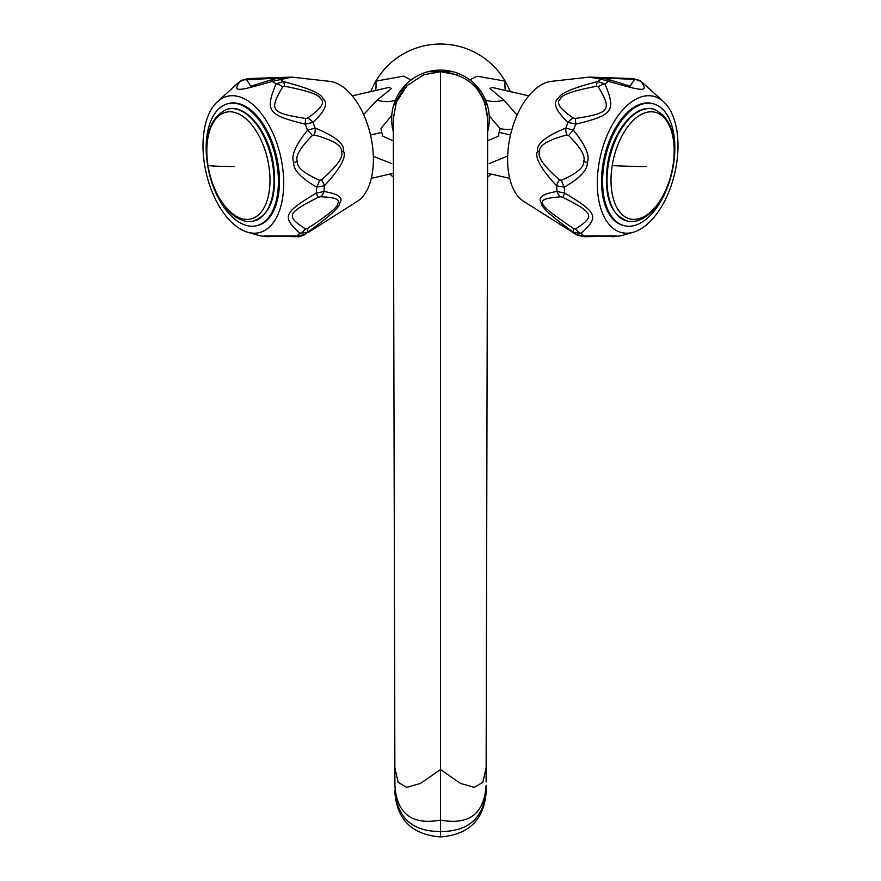 <?xml version="1.0" encoding="UTF-8"?>
<svg xmlns="http://www.w3.org/2000/svg" width="881" height="881" viewBox="0 0 881 881"><rect width="100%" height="100%" fill="white"/><g stroke="black" fill="none" stroke-linecap="round" stroke-linejoin="round"><path stroke-width="1.32" d="M248.398 79.301A9.768 1.817 87.8 0 0 247.682 78.596L291.776 77.11L272.251 81.393C235.59 91.976 232.705 91.965 240.084 81.393A9.768 8.59 44.5 0 1 246.691 79.786L288.516 77.495M217.442 101.711A70.006 38.125 -103 0 0 204.524 164.45A70.006 38.125 77 0 0 247.572 232.199A70.006 38.125 77 0 0 282.162 164.45A70.006 38.125 -103 0 0 217.442 101.711L237.496 83.508A83.838 45.658 -103 0 1 240.084 81.393L247.682 78.596M314.154 134.947A9.768 6.354 106.2 0 0 315.123 128.064A84.466 45.999 -103 0 0 312.898 122.404A9.768 7.687 -124.3 0 0 307.524 118.109L305.575 118.439L305.222 124.166C267.615 114.904 264.917 111.182 276.028 83.882L283.286 81.548C308.824 88.155 321.994 93.871 322.787 98.672C328.635 102.901 325.331 110.808 312.898 122.404L305.222 124.166A83.838 45.658 -103 0 1 307.579 130.157L315.123 128.064C335.32 136.324 344.746 143.966 343.403 151.003C346.795 156.818 340.451 168.436 324.362 185.847L316.686 187.124C300.828 177.962 293.153 169.725 293.659 162.423C290.917 155.761 295.564 145.002 307.579 130.157A9.768 2.247 44.8 0 1 312.315 135.575L314.154 134.947C333.271 140.134 342.357 145.651 341.388 151.51C344.075 156.433 337.401 165.925 321.356 179.977L319.451 180.198C304.055 173.436 296.71 167.258 297.404 161.664C295.014 156.686 299.992 147.997 312.315 135.575M272.02 236.207L267.659 236.659L260.115 235.855L247.572 232.199M264.774 235.888L296.941 235.888L296.886 236.692C298.097 237.121 300.542 236.537 304.22 234.941L304.584 234.709A9.768 7.874 58.9 0 1 304.22 234.941M319.451 180.198A9.768 3.359 -66 0 1 316.686 187.124A83.838 45.658 -103 0 1 316.246 193.126L323.944 191.496C338.623 193.908 343.81 197.851 339.515 203.324C340.066 206.914 329.362 216.594 307.403 232.364L299.936 233.399C281.777 216.66 283.286 212.927 316.246 193.126L318.184 197.333L320.111 196.815C334.714 197.069 340.562 199.359 337.643 203.687C338.392 206.661 328.25 214.986 307.216 228.664L305.41 228.895C285.73 216.01 286.876 213.268 318.184 197.333M307.216 228.664A9.768 3.006 -124.4 0 1 307.403 232.364A84.466 45.999 -103 0 1 304.584 234.709L296.941 235.888A83.838 45.658 -103 0 0 299.936 233.399A9.768 6.927 -59.6 0 0 305.41 228.895M321.356 179.977A9.768 5.55 -132.4 0 1 324.362 185.847A84.466 45.999 -103 0 1 323.944 191.496A9.768 8.05 90.4 0 1 320.111 196.815M305.575 118.439C270.852 113.021 268.837 110.301 282.713 86.889L284.453 86.272C307.017 90.501 318.977 94.575 320.365 98.518C325.629 102.075 321.356 108.605 307.524 118.109M284.453 86.272A9.768 3.766 102.1 0 0 283.286 81.548A84.466 45.999 -103 0 0 279.718 79.202A9.768 8.149 -93.9 0 0 276.403 78.607L271.8 79.664L272.251 81.393A83.838 45.658 -103 0 1 276.028 83.882A9.768 5.859 33.8 0 1 282.713 86.889M276.403 78.607L288.439 77.517M271.8 79.664L250.711 86.228L246.691 79.786M308.713 232.166L357.378 201.309A62.672 34.139 77 0 0 372.024 142.766A62.672 34.139 -103 0 0 329.681 81.349L291.787 77.11M267.659 236.659A9.768 8.975 -85.4 0 0 271.117 236.207M370.516 135.024L381.792 132.392L381.021 128.45L391.792 115.345M363.655 114.574L377.134 100.126L391.439 88.574L389.006 87.384M395.415 100.159A28.335 22.532 30.3 0 1 377.134 100.126M381.021 128.45A60.238 60.238 0 0 0 381.209 129.584M381.407 130.619A60.238 60.238 0 0 0 381.594 131.544M382.75 136.059A60.238 60.238 0 0 0 382.783 136.192L381.792 132.392M393.344 140.883L382.783 136.192M391.781 163.624L373.335 156.3M487.678 131.566A48.84 48.84 0 0 0 475.134 84.499L481.125 94.884L475.134 84.499A48.84 48.84 0 0 0 453.01 71.724L427.99 71.724A48.84 48.84 0 0 1 453.01 71.724L427.99 71.724A48.84 48.84 0 0 0 405.866 84.499L399.875 94.884L405.866 84.499A48.84 48.84 0 0 0 393.367 106.161L399.412 95.677L393.367 106.161A48.84 48.84 0 0 0 393.322 131.566M487.634 106.161L481.588 95.677L487.634 106.161A48.84 48.84 0 0 1 489.34 118.935M411.031 79.995L403.597 76.162L375.857 81.14A60.536 24.679 -123.5 0 1 375.625 90.468M510.22 91.591A74.885 74.885 0 0 0 370.78 91.591M505.375 90.468A60.536 24.679 -56.5 0 1 505.143 81.129L477.205 76.218L469.804 79.863M498.778 134.176A60.238 60.238 0 0 0 499.934 128.714L498.217 136.192L487.656 140.773M499.219 132.348L510.495 134.991M507.676 156.003L489.208 163.624M498.217 136.192A60.238 60.238 0 0 0 498.514 135.134M499.934 128.714A60.238 60.238 0 0 0 499.979 128.428L499.934 128.714A26.177 11.046 178.6 0 0 511.938 129.408M489.241 115.852L499.979 128.428M485.53 100.038A28.236 21.838 153.6 0 0 503.877 100.126L517.114 115.092M491.961 87.373L490.001 88.607L503.877 100.126M487.567 177.191A74.885 74.885 0 0 0 491.169 174.075M389.831 174.075A74.885 74.885 0 0 0 393.433 177.191M572.287 232.166L576.416 234.709A9.768 7.874 121.1 0 0 576.78 234.941L523.622 201.309A62.672 34.139 -77 0 1 508.976 142.766A62.672 34.139 103 0 1 551.319 81.349L589.224 77.11L601.283 79.202A9.768 8.149 -86.1 0 1 604.597 78.607L592.561 77.517M562.816 197.333L564.754 193.126A83.838 45.658 103 0 1 564.314 187.124A9.768 3.359 -114 0 1 561.549 180.198L559.644 179.977A9.768 5.55 -47.6 0 0 556.638 185.847C540.67 168.667 534.327 157.049 537.597 151.003C536.452 143.801 545.868 136.159 565.877 128.064L573.421 130.157C585.402 144.936 590.05 155.684 587.341 162.423C587.792 169.78 580.116 178.017 564.314 187.124L556.638 185.847A84.466 45.999 103 0 0 557.056 191.496L564.754 193.126C597.626 212.795 599.245 216.792 581.064 233.399L573.597 232.364C551.242 216.319 540.471 206.451 541.275 202.762C537.597 197.454 542.861 193.699 557.056 191.496A9.768 8.05 89.6 0 0 560.889 196.815L562.816 197.333C593.959 213.037 595.292 216.23 575.59 228.895L573.784 228.664C535.252 202.586 533.39 198.963 560.889 196.815M608.98 236.207L613.341 236.659A9.768 8.975 -94.6 0 1 609.883 236.207M576.78 234.941L584.114 236.692L617.526 236.196M573.784 228.664A9.768 3.006 -55.6 0 0 573.597 232.364A84.466 45.999 103 0 0 576.416 234.709L584.059 235.888L584.114 236.692M616.226 235.888L584.059 235.888A83.838 45.658 103 0 1 581.064 233.399A9.768 6.927 -120.4 0 1 575.59 228.895M559.644 179.977C543.742 166.135 537.058 156.642 539.613 151.51C538.842 145.519 547.916 140.002 566.846 134.947L568.686 135.575C580.931 147.832 585.898 156.532 583.596 161.664C584.169 167.379 576.813 173.557 561.549 180.198M568.686 135.575A9.768 2.247 135.2 0 1 573.421 130.157A83.838 45.658 103 0 1 575.778 124.166L575.425 118.439L573.476 118.109A9.768 7.687 -55.7 0 0 568.102 122.404C555.437 110.599 552.277 102.493 558.642 98.121C560.14 93.342 573.157 87.814 597.714 81.548L604.972 83.882C616.16 111.028 613.253 115.026 575.778 124.166L568.102 122.404A84.466 45.999 103 0 0 565.877 128.064A9.768 6.354 73.8 0 0 566.846 134.947M663.558 101.711A70.006 38.125 103 0 1 676.476 164.45A70.006 38.125 -77 0 1 633.428 232.199A70.006 38.125 -77 0 1 598.838 164.45A70.006 38.125 103 0 1 663.558 101.711L643.504 83.508A83.838 45.658 103 0 0 640.916 81.393A9.768 8.59 135.5 0 0 634.309 79.786L630.146 86.195M573.476 118.109C560.096 109.079 555.702 102.692 560.294 98.958C561.384 94.829 573.476 90.6 596.547 86.272L598.287 86.889C612.262 110.048 609.905 113.231 575.425 118.439M592.473 77.495L632.602 79.301A9.768 1.817 92.2 0 1 633.318 78.596L640.916 81.393C648.372 91.965 645.266 91.954 608.749 81.393L601.283 79.202A84.466 45.999 103 0 0 597.714 81.548A9.768 3.766 77.9 0 0 596.547 86.272M630.245 86.217L609.2 79.664L608.749 81.393A83.838 45.658 103 0 0 604.972 83.882A9.768 5.859 146.2 0 0 598.287 86.889M632.602 79.301L634.309 79.786M652.821 103.628L651.753 103.385A62.672 34.139 103 0 0 602.901 164.45A62.672 34.139 103 0 0 623.561 225.525L624.618 225.767A62.672 34.139 103 0 0 673.48 164.703A62.672 34.139 -77 0 0 652.821 103.628A62.672 34.139 -77 0 0 603.959 164.703A62.672 34.139 103 0 0 624.618 225.767M256.382 225.767L257.439 225.525A62.672 34.139 -103 0 0 278.099 164.45A62.672 34.139 -103 0 0 229.247 103.385L228.179 103.628A62.672 34.139 77 0 1 277.041 164.703A62.672 34.139 -103 0 1 256.382 225.767A62.672 34.139 -103 0 1 207.52 164.703A62.672 34.139 77 0 1 228.179 103.628M394.908 785.004L393.289 118.935L396.351 102.218L407.121 85.556L423.783 74.786L440.5 71.724L457.228 74.797M484.649 102.218L487.711 118.935C484.979 90.192 469.243 74.456 440.5 71.724L423.783 74.786M393.289 118.935L396.351 102.218L398.003 98.375M394.864 767.769L398.146 782.295L406.659 787.361L420.413 783.44L440.5 769.565L440.5 71.724M487.711 118.935L486.136 767.769L482.854 782.295L474.341 787.361L460.587 783.44L440.5 769.565L440.5 836.95C468.571 834.714 483.768 820.035 486.081 792.922L486.092 785.4C484.242 813.813 469.044 825.376 440.5 820.09C411.956 825.376 396.758 813.813 394.908 785.4L394.908 785.224M440.5 836.95C412.429 834.714 397.232 820.035 394.919 792.922L394.919 790.037C397.012 817.535 412.022 831.367 439.96 831.532L441.04 831.532C468.978 831.367 483.988 817.535 486.081 790.037L486.092 785.224M486.081 792.922L486.081 790.103M293.659 162.423A9.768 1.024 -9.1 0 0 297.404 161.664M343.403 151.003A9.768 1.024 170.9 0 1 341.388 151.51M427.99 71.724A48.84 48.84 0 0 0 405.866 84.499M475.134 84.499A48.84 48.84 0 0 0 453.01 71.724M393.367 106.161A48.84 48.84 0 0 0 391.66 118.935M537.597 151.003A9.768 1.024 9.1 0 0 539.613 151.51M587.341 162.423A9.768 1.024 -170.9 0 1 583.596 161.664M608.253 165.022A57.463 31.298 103 0 0 628.318 221.23C610.654 215.338 603.705 196.507 607.472 164.747C612.262 131.533 635.421 102.824 654.154 109.332A57.463 31.298 103 0 0 608.253 165.022M672.985 165.595A54.809 29.844 103 0 0 651.202 111.777A54.809 29.844 103 0 0 612.196 165.595A54.809 29.844 103 0 0 633.99 219.413A54.809 29.844 103 0 0 672.985 165.595M612.196 165.595A301.093 31.507 9.1 0 0 646.698 166.542M252.682 221.23A57.463 31.298 -103 0 0 272.747 165.022A57.463 31.298 -103 0 0 226.846 109.332C245.579 102.835 268.738 131.533 273.528 164.747C277.295 196.507 270.346 215.338 252.682 221.23C233.256 224.831 212.409 196.859 207.74 165.507C203.885 135.894 210.251 117.173 226.846 109.332M268.804 165.595A54.809 29.844 -103 0 0 229.798 111.777A54.809 29.844 -103 0 0 208.015 165.595A54.809 29.844 -103 0 0 247.01 219.413A54.809 29.844 -103 0 0 268.804 165.595M208.015 165.595A301.093 31.507 -9.1 0 0 234.302 166.542M237.496 83.508L240.711 80.876M265.038 235.976L296.886 236.692M371.319 178.347L393.433 173.249M352.279 95.864L388.807 87.428M487.567 173.249L509.681 178.347M492.182 87.428L528.721 95.864M633.428 232.199L620.885 235.855L613.341 236.659M609.2 79.664L604.597 78.607M633.318 78.596L589.224 77.11M643.504 83.508L640.289 80.876M628.318 221.23C647.744 224.831 668.591 196.859 673.26 165.507C677.115 135.894 670.749 117.173 654.154 109.332M394.908 781.943L394.908 785.191M486.092 781.943L486.136 767.769M394.919 792.922L394.919 790.103"/></g></svg>
